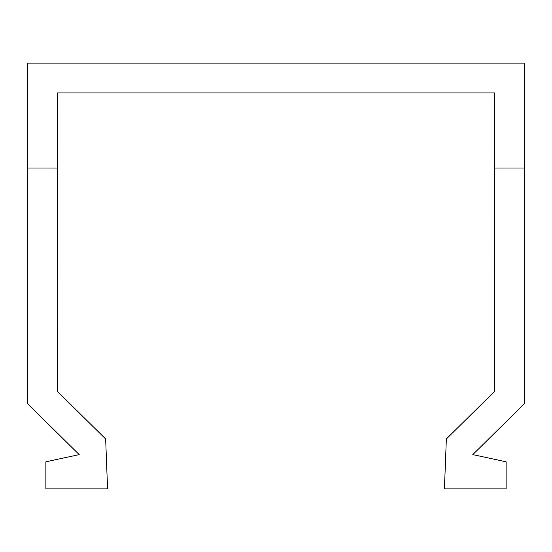 <?xml version="1.0" encoding="UTF-8"?>
<svg xmlns="http://www.w3.org/2000/svg" width="552" height="552" viewBox="0 0 552 552"><rect width="100%" height="100%" fill="white"/><g stroke="black" fill="none" stroke-linecap="round" stroke-linejoin="round"><path stroke-width="0.83" d="M524.372 63.107L27.621 63.107L27.6 403.65L79.191 454.613L45.871 461.817L45.871 488.893L107.571 488.893L105.653 438.999L57.408 391.34L57.429 92.915L494.564 92.915L494.571 168.036L524.379 168.029L524.372 63.107M27.614 168.029L57.422 168.036M524.379 168.029L524.4 403.65L472.809 454.613L506.129 461.817L506.129 488.893L444.429 488.893L446.347 438.999L494.592 391.34L494.571 168.036"/></g></svg>
